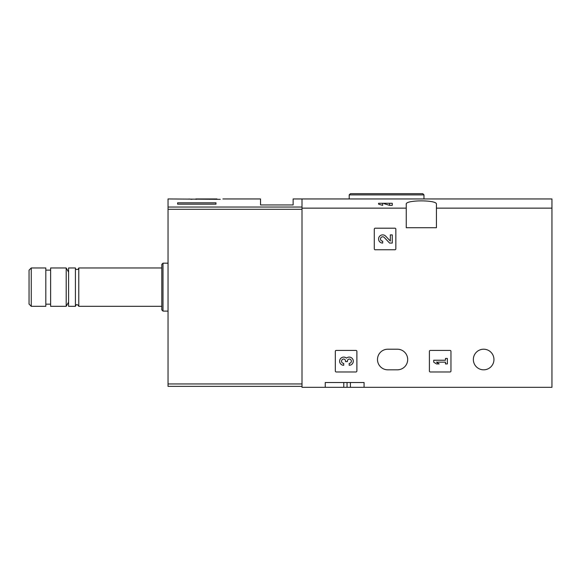 <?xml version="1.0" encoding="UTF-8"?>
<svg xmlns="http://www.w3.org/2000/svg" width="581" height="581" viewBox="0 0 581 581"><rect width="100%" height="100%" fill="white"/><g stroke="black" fill="none" stroke-linecap="round" stroke-linejoin="round"><path stroke-width="0.87" d="M302.004 208.143L302.004 198.956L551.95 198.956L551.95 208.143L436.44 208.143L436.44 227.716L406.25 227.716L406.25 208.143L302.004 208.143L302.004 387.316L325.251 387.316L325.251 382.523L364.069 382.523L325.251 382.523M406.25 208.143L406.25 204.229C405.08 199.762 437.58 199.755 436.44 204.229L436.44 208.143M384.273 203.27L392.255 203.27L392.255 205.362L389.611 205.362L384.273 203.757L384.273 203.27L382.69 203.27L382.69 205.362L378.601 204.163L378.594 203.27L382.69 203.27M374.28 229.154L374.28 248.799A0.959 0.959 0 0 0 375.239 249.757L394.891 249.757A0.959 0.959 0 0 0 395.85 248.799L395.85 229.154A0.959 0.959 0 0 0 394.891 228.195L375.239 228.195A0.959 0.959 0 0 0 374.28 229.154M429.395 351.367L429.395 371.019A0.959 0.959 0 0 0 430.354 371.978L450.006 371.978A0.959 0.959 0 0 0 450.965 371.019L450.965 351.367A0.959 0.959 0 0 0 450.006 350.408L430.354 350.408A0.959 0.959 0 0 0 429.395 351.367M335.31 351.367L335.31 371.019A0.959 0.959 0 0 0 336.268 371.978L355.921 371.978A0.959 0.959 0 0 0 356.879 371.019L356.879 351.367A0.959 0.959 0 0 0 355.921 350.408L336.268 350.408A0.959 0.959 0 0 0 335.31 351.367M473.348 359.516A10.305 10.305 0 0 1 488.803 350.59A10.305 10.305 0 0 1 488.803 368.441A10.305 10.305 0 0 1 473.348 359.516M397.382 349.21L387.796 349.21A10.305 10.305 0 0 0 377.49 359.516A10.305 10.305 0 0 0 387.796 369.821L397.382 369.821A10.305 10.305 0 0 0 407.688 359.516A10.305 10.305 0 0 0 397.382 349.21M551.95 208.143L551.95 387.316L364.069 387.316L364.069 382.523M364.069 387.316L325.251 387.316M363.285 193.684L422.779 193.684L350.408 193.684L349.21 194.882L349.21 198.956M347.053 382.523L347.053 387.316M389.611 203.27L389.611 205.362M346.458 358.143A4.096 4.096 0 0 1 353.016 359.733A4.096 4.096 0 0 1 349.188 365.289L349.188 363.379A2.186 2.186 0 0 0 350.278 359.305A1.91 1.91 0 0 0 347.416 360.961L347.416 361.607L345.499 361.607L345.499 360.961A1.91 1.91 0 0 0 342.63 359.305A2.186 2.186 0 0 0 343.727 363.379L343.727 365.289A4.096 4.096 0 0 1 339.9 359.733A4.096 4.096 0 0 1 346.458 358.143M433.709 360.242L433.709 362.152L436.44 363.924L439.171 363.924L436.44 362.152L445.46 362.152L445.46 363.924L447.37 363.924L447.37 358.462L445.46 358.462L445.46 360.242L433.709 360.242M390.338 241.064L385.661 236.147A4.096 4.096 0 0 0 378.921 237.36A4.096 4.096 0 0 0 382.69 243.076L382.69 241.166A2.186 2.186 0 0 1 380.678 238.116A2.186 2.186 0 0 1 384.273 237.469L389.611 243.076L392.255 243.076L392.255 234.877L390.338 234.877L390.338 241.064M220.264 199.327C223.758 198.869 223.758 198.869 220.264 199.327L168.04 198.956L168.04 386.358L302.004 386.358M222.886 198.956L260.542 198.956L260.542 204.948L293.136 204.948L293.136 198.956L302.004 198.956L302.004 207.039L168.04 207.039M188.927 198.992L191.955 199.327M215.972 204.163L177.626 204.163L177.626 202.813L215.972 202.813L215.972 204.163L215.972 202.813M31.258 267.972L29.05 270.18L29.05 304.11L31.258 306.318L45.826 306.318L45.826 267.972L31.258 267.972L31.258 306.318M50.62 267.972L50.62 306.318L66.198 306.318L66.198 267.972L50.62 267.972M78.776 306.318L78.776 267.972L78.13 269.293C76.278 269.758 75.377 269.315 75.421 267.972L68.594 267.972L68.594 306.318L75.421 306.318L76.067 304.996C76.903 304.212 77.803 304.655 78.776 306.318L161.809 306.318M75.421 267.972L75.421 306.318M163.007 311.111L163.007 263.178L161.809 264.377L161.809 309.913L163.007 311.111L168.04 311.111M195.841 199.327L195.841 198.956L216.931 198.956L216.931 199.327M196.32 199.327L196.32 198.956M209.53 199.327L209.53 198.956M177.626 204.163L177.626 202.813M423.977 198.956L423.977 194.882L349.21 194.882M343.785 382.523L343.785 387.316M350.408 382.523L350.408 387.316M302.004 383.961L168.04 383.961M302.004 209.298L168.04 209.298M423.977 194.882L422.779 193.684M45.826 304.161L50.62 304.161M45.826 270.129L50.62 270.129M68.594 272.126L66.198 267.972M68.594 302.164L66.198 306.318M78.776 267.972L161.809 267.972M163.007 263.178L168.04 263.178"/></g></svg>
